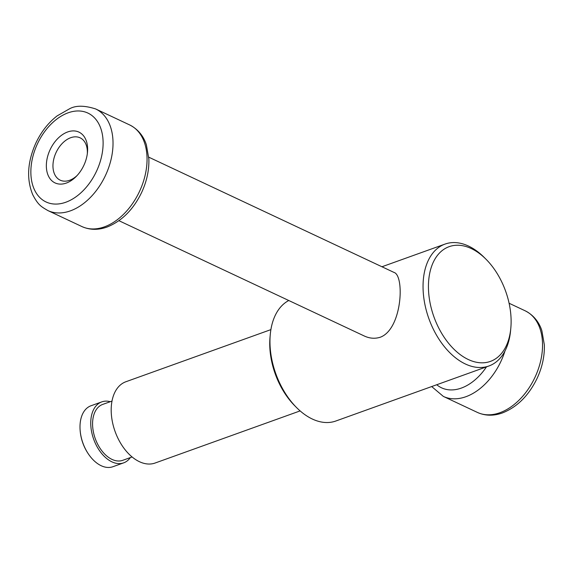 <?xml version="1.0" encoding="UTF-8"?>
<svg xmlns="http://www.w3.org/2000/svg" width="573" height="573" viewBox="0 0 573 573"><rect width="100%" height="100%" fill="white"/><g stroke="black" fill="none" stroke-linecap="round" stroke-linejoin="round"><path stroke-width="0.86" d="M130.358 457.576A32.389 20.227 -109.8 0 1 123.661 462.855L112.917 466.716A32.389 20.227 -109.8 0 1 101.192 465.72A32.389 20.227 -109.8 0 1 89.846 456.001A32.389 20.227 -109.8 0 1 80.034 428.704A32.389 20.227 -109.8 0 1 91.007 405.756L101.75 401.895A32.389 20.227 -109.8 0 1 110.274 401.694M123.661 462.855A32.389 20.227 -109.8 0 1 111.936 461.859A32.389 20.227 -109.8 0 1 91.394 430.567A32.389 20.227 -109.8 0 1 101.75 401.895M132.091 456.96L122.751 460.312A29.689 18.544 -109.8 0 1 112 459.403A29.689 18.544 -109.8 0 1 93.17 430.717A29.689 18.544 -109.8 0 1 102.667 404.431L112.007 401.079M300.116 410.905L155.09 463.034A43.19 26.974 -109.8 0 1 139.454 461.709A43.19 26.974 -109.8 0 1 112.057 419.98A43.19 26.974 -109.8 0 1 125.874 381.747L270.9 329.618M510.815 328.171A60.96 38.076 -109.8 0 1 468.327 359.529A60.96 38.076 -109.8 0 1 429.435 274.746A60.96 38.076 -109.8 0 1 486.054 259.283A60.96 38.076 -109.8 0 1 510.815 328.171L510.579 330.693A64.778 40.461 -109.8 0 1 488.884 365.997L335.799 421.026A64.778 40.461 -109.8 0 1 312.342 419.035A64.778 40.461 -109.8 0 1 296.592 407.604L294.809 405.813A60.96 38.076 -109.8 0 1 270.048 336.924L270.284 334.41A64.778 40.461 -109.8 0 1 288.771 300.51M296.592 407.604A64.778 40.461 -109.8 0 1 270.284 334.41M488.884 365.997A64.778 40.461 -109.8 0 1 465.426 364.013A64.778 40.461 -109.8 0 1 424.342 301.427A64.778 40.461 -109.8 0 1 445.063 244.077A64.778 40.461 -109.8 0 1 484.264 257.492L486.054 259.283M118.912 220.684L364.113 335.914C369.614 338.514 375.064 338.93 380.458 337.168C402.31 328.852 404.731 275.262 393.959 272.404L148.765 157.174M87.304 153.893A23.393 15.507 -64.8 0 0 80.105 137.828A23.393 15.507 -64.8 0 0 56.125 152.411A23.393 15.507 -64.8 0 0 60.208 180.173A23.393 15.507 -64.8 0 0 69.598 180.294A23.393 15.507 -64.8 0 0 77.169 175.46M66.318 183.066A28.07 18.608 -64.8 0 0 76.331 176.341A28.07 18.608 -64.8 0 0 87.447 152.69A28.07 18.608 -64.8 0 0 69.032 131.518A28.07 18.608 -64.8 0 0 46.392 164.071A28.07 18.608 -64.8 0 0 66.318 183.066M436.755 384.734A49.128 32.561 -64.8 0 0 461.301 388.093A49.128 32.561 -64.8 0 0 486.491 366.856M431.684 386.56L443.352 396.416A56.14 37.209 -64.8 0 0 465.892 396.717A56.14 37.209 -64.8 0 0 504.992 350.97M499.914 412.71A56.14 37.209 -64.8 0 0 540.382 362.115A56.14 37.209 -64.8 0 0 525.133 310.788C535.519 316.038 540.017 324.798 541.872 330.728L544.35 344.889C544.687 356.098 542.251 367.286 537.051 378.466C528.714 395.592 517.183 407.074 502.457 412.925C493.589 416.098 485.231 415.926 477.373 412.41A56.14 37.209 -64.8 0 0 499.914 412.71M65.816 202.233A49.128 32.561 -64.8 0 0 98.843 123.911A49.128 32.561 -64.8 0 0 36.307 146.387A49.128 32.561 -64.8 0 0 65.816 202.233M70.407 210.857A56.14 37.209 -64.8 0 0 110.868 160.268A56.14 37.209 -64.8 0 0 95.619 108.934C84.482 105.382 75.801 105.332 69.584 108.777L57.107 115.904C48.261 122.801 41.199 131.811 35.906 142.949C27.425 161.808 26.365 179.048 32.725 194.67C38.334 205.492 41.528 206.767 47.867 210.556A56.14 37.209 -64.8 0 0 70.407 210.857M104.429 226.851A56.14 37.209 -64.8 0 0 144.897 176.255A56.14 37.209 -64.8 0 0 129.648 124.928C140.034 130.178 144.532 138.938 146.387 144.869L148.865 159.022C149.202 170.231 146.767 181.426 141.567 192.607C133.23 209.732 121.698 221.214 106.972 227.066C98.105 230.231 89.746 230.06 81.889 226.55A56.14 37.209 -64.8 0 0 104.429 226.851M443.352 396.416L477.373 412.41M509.089 303.246L525.133 310.788M80.034 428.704A48.583 48.583 0 0 0 89.846 456.001M381.947 266.76L445.063 244.077M47.867 210.556L81.889 226.55M95.619 108.934L129.648 124.928"/></g></svg>

